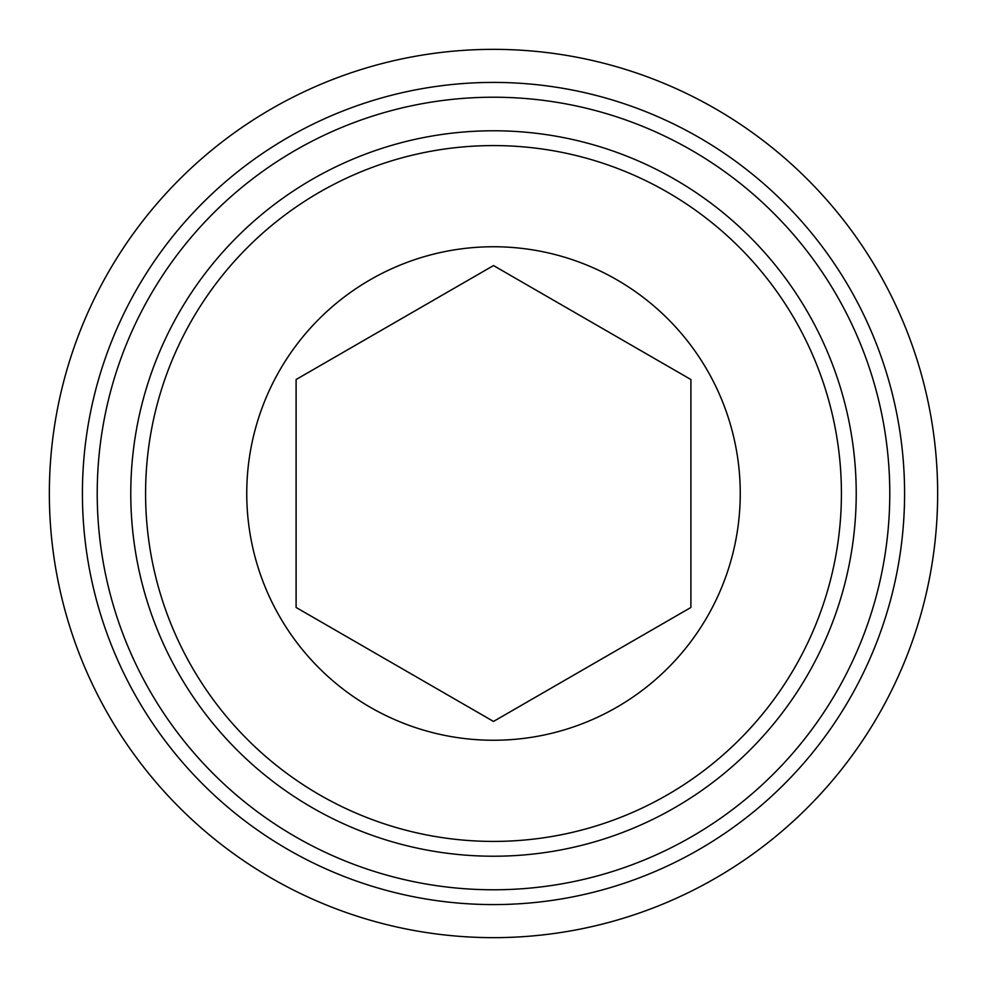<?xml version="1.0" encoding="UTF-8"?>
<svg xmlns="http://www.w3.org/2000/svg" width="987" height="987" viewBox="0 0 987 987"><rect width="100%" height="100%" fill="white"/><g stroke="black" fill="none" stroke-linecap="round" stroke-linejoin="round"><path stroke-width="1.48" d="M493.5 937.65A444.15 444.15 0 0 0 937.65 493.5A444.15 444.15 0 0 0 493.5 49.35A444.15 444.15 0 0 0 49.35 493.5A444.15 444.15 0 0 0 493.5 937.65M493.5 904.586A411.085 411.085 0 0 0 904.586 493.5A411.085 411.085 0 0 0 493.5 82.414A411.085 411.085 0 0 0 82.414 493.5A411.085 411.085 0 0 0 493.5 904.586A411.085 411.085 0 0 0 904.586 493.5A411.085 411.085 0 0 0 493.5 82.414A411.085 411.085 0 0 1 904.586 493.5A411.085 411.085 0 0 1 493.5 904.586M493.5 856.222A362.722 362.722 0 0 0 856.222 493.5A362.722 362.722 0 0 0 493.5 130.778A362.722 362.722 0 0 0 130.778 493.5A362.722 362.722 0 0 0 493.5 856.222A362.722 362.722 0 0 0 856.222 493.5A362.722 362.722 0 0 0 493.5 130.778M296.1 379.526L296.1 607.474L493.5 721.435L690.9 607.474L690.9 379.526L493.5 265.565L296.1 379.526M493.5 246.75A246.75 246.75 0 0 0 246.75 493.5A246.75 246.75 0 0 0 493.5 740.25A246.75 246.75 0 0 0 740.25 493.5A246.75 246.75 0 0 0 493.5 246.75M493.5 889.78A396.28 396.28 0 0 0 889.78 493.5A396.28 396.28 0 0 0 493.5 97.219A396.28 396.28 0 0 0 97.219 493.5A396.28 396.28 0 0 0 493.5 889.78M493.5 841.417A347.917 347.917 0 0 0 841.417 493.5A347.917 347.917 0 0 0 493.5 145.582A347.917 347.917 0 0 0 145.582 493.5A347.917 347.917 0 0 0 493.5 841.417"/></g></svg>
